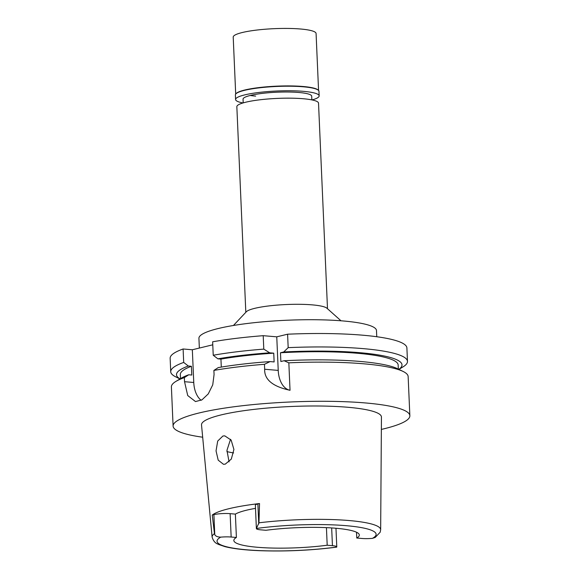 <?xml version="1.0" encoding="UTF-8"?>
<svg xmlns="http://www.w3.org/2000/svg" width="580" height="580" viewBox="0 0 580 580"><rect width="100%" height="100%" fill="white"/><g stroke="black" fill="none" stroke-linecap="round" stroke-linejoin="round"><path stroke-width="0.87" d="M258.97 522.805A84.354 13.485 -2.5 0 1 348.964 520.528A84.354 13.485 -2.5 0 1 380.661 529.743L380.19 532.201L375.224 537.435L372.425 538.363A11.564 1.849 -2.5 0 1 362.007 538.479L356.765 538.03A62.8 10.041 177.5 0 0 359.317 535.014A62.8 10.041 177.5 0 0 335.726 528.235A62.8 10.041 177.5 0 0 265.966 530.279L260.724 529.837A11.564 1.849 -2.5 0 1 256.382 528.583A11.564 1.849 -2.5 0 1 256.396 528.467L258.97 522.805L259.521 503.541L257.882 503.94A11.564 1.849 177.5 0 0 255.36 505.216L256.382 528.583M255.497 508.355A62.8 10.041 177.5 0 0 235.379 514.105L230.13 513.655A11.564 1.849 177.5 0 0 213.897 514.641L212.258 515.04A85.311 13.637 -2.5 0 1 259.521 503.541M236.393 537.471A62.8 10.041 177.5 0 0 233.841 540.487A62.8 10.041 177.5 0 0 257.44 547.274A62.8 10.041 177.5 0 0 327.192 545.222L332.442 545.671A11.564 1.849 -2.5 0 1 336.784 546.918A11.564 1.849 -2.5 0 1 336.762 547.041L336.646 547.136C311.163 550.413 285.411 551.595 259.39 550.674C244.68 550.065 233.182 548.716 224.91 546.621L218.537 544.439C218.385 543.938 214.143 543.917 212.12 537.102A84.354 13.485 -2.5 0 1 214.462 533.629L214.767 534.608C215.542 536.196 217.536 537.037 220.733 537.138A11.564 1.849 -2.5 0 1 231.152 537.029L236.393 537.471L235.379 514.105M212.258 515.04L214.462 533.629M380.661 529.743L381.444 417.085A90.052 14.398 177.5 0 0 347.608 407.247A90.052 14.398 177.5 0 0 251.858 409.647A90.052 14.398 177.5 0 0 201.521 424.944L212.12 537.102M225.257 464.145L231.304 459.099L233.914 449.464L231.159 440.111L224.786 435.863L222.916 436.008L217.703 441.054L216.043 450.863L218.203 460.158L223.46 464.29L225.257 464.145M326.431 527.64L327.192 545.222M356.765 538.03L356.512 532.23M229.071 461.905L226.947 450.363L230.543 439.285M327.497 308.741L318.521 103.146A40.876 6.532 177.5 0 0 303.166 98.731A40.876 6.532 177.5 0 0 259.847 99.803A40.876 6.532 177.5 0 0 236.843 106.713L245.819 312.308M233.428 325.481L246.34 311.757A40.876 6.532 -2.5 0 1 312.163 304.863A40.876 6.532 -2.5 0 1 326.939 308.241L340.996 320.784M376.753 336.733L376.485 330.549A88.863 14.21 177.5 0 0 343.092 320.957A88.863 14.21 177.5 0 0 248.921 323.285A88.863 14.21 177.5 0 0 198.925 338.307L199.346 348.065M221.292 367.082L220.936 359.092L217.87 358.832L213.23 355.243L212.643 341.801A118.487 18.944 177.5 0 1 263.204 335.682L276.762 336.835L287.593 334.203A118.487 18.944 177.5 0 1 362.377 335.168A118.487 18.944 177.5 0 1 406.899 347.957L407.479 361.398A118.487 18.944 -2.5 0 1 402.962 366.915L398.895 369.38M179.988 378.936L175.718 376.84A118.487 18.944 -2.5 0 1 170.73 371.736L170.143 358.295A118.487 18.944 177.5 0 1 183.106 348.986L192.335 349.769L212.773 344.803M202.681 437.218A118.487 18.944 -2.5 0 1 173.101 426.068A118.487 18.944 -2.5 0 1 239.772 406.043A118.487 18.944 -2.5 0 1 365.335 402.94A118.487 18.944 -2.5 0 1 409.857 415.729L408.146 376.579A118.487 18.944 177.5 0 0 403.158 371.476L397.626 368.757A112.853 18.045 177.5 0 0 359.97 361.434A112.853 18.045 177.5 0 0 284.099 360.738L280.858 361.529L280.481 352.763L283.721 351.973L288.18 347.645L287.593 334.203M284.099 360.738L288.84 362.826L290.036 390.289A23.7 14.725 94.9 0 1 278.226 370.402L276.762 336.835M288.18 347.645A118.487 18.944 -2.5 0 1 362.964 348.609A118.487 18.944 -2.5 0 1 407.479 361.398M170.73 371.736A118.487 18.944 -2.5 0 1 183.693 362.427L188.326 366.016L191.4 366.277L191.784 375.042L188.71 374.782L184.353 377.609L184.534 381.698L193.763 382.488L192.335 349.769M183.106 348.986L183.693 362.427M201.151 400.301A23.7 14.725 94.9 0 1 193.763 382.488M184.534 381.698L187.724 395.546L195.496 401.57L201.985 399.837L208.263 393.9L212.744 384.837L214.071 374.521L213.897 370.424L218.247 367.597A112.853 18.045 177.5 0 1 270.07 361.587L264.451 364.305L264.668 369.25C264.241 379.53 272.694 386.548 290.036 390.289M213.23 355.243A118.487 18.944 -2.5 0 1 263.791 349.124L269.693 352.821L273.745 353.169L274.13 361.935L270.07 361.587M263.204 335.682L263.791 349.124M264.451 364.305A118.487 18.944 177.5 0 0 213.897 370.424M184.353 377.609A118.487 18.944 177.5 0 0 175.914 381.401A118.487 18.944 177.5 0 0 171.397 386.918L173.101 426.068M403.158 371.476A118.487 18.944 177.5 0 0 363.624 363.79A118.487 18.944 177.5 0 0 288.84 362.826M398.329 369.105L398.155 365.023A109.011 17.429 177.5 0 0 357.193 353.249A109.011 17.429 177.5 0 0 280.481 352.763M283.721 351.973A112.853 18.045 -2.5 0 1 359.593 352.669A112.853 18.045 -2.5 0 1 398.844 369.358M409.857 415.729A118.487 18.944 -2.5 0 1 381.357 429.417M188.71 374.782A112.853 18.045 177.5 0 0 181.192 378.211L175.914 381.401M191.4 366.277A109.011 17.429 177.5 0 0 180.344 374.528L180.518 378.617M180.032 378.907A112.853 18.045 -2.5 0 1 188.326 366.016M273.745 353.169A109.011 17.429 177.5 0 0 220.936 359.092M217.87 358.832A112.853 18.045 -2.5 0 1 269.693 352.821M311.859 99.898L311.699 96.186A34.365 5.495 177.5 0 0 298.787 92.474A34.365 5.495 177.5 0 0 262.37 93.38A34.365 5.495 177.5 0 0 243.042 99.187L243.201 102.892M255.657 96.113A34.365 5.495 -2.5 0 1 250.212 95.475M318.565 90.451L316.078 33.48A41.47 6.634 177.5 0 0 300.491 29A41.47 6.634 177.5 0 0 256.548 30.087A41.47 6.634 177.5 0 0 233.211 37.098L235.698 94.069M235.886 93.844L236.219 93.489A41.47 6.634 -2.5 0 1 302.999 86.492A41.47 6.634 -2.5 0 1 317.992 89.922L318.355 90.248A41.825 6.684 177.5 0 0 303.238 86.79A41.825 6.684 177.5 0 0 235.886 93.844A41.825 6.684 177.5 0 0 235.386 94.953L235.581 99.513A41.825 6.684 -2.5 0 1 259.115 92.438A41.825 6.684 -2.5 0 1 303.442 91.343A41.825 6.684 -2.5 0 1 319.152 95.859A41.825 6.684 -2.5 0 1 312.069 99.941M319.152 95.859L318.957 91.306A41.825 6.684 177.5 0 0 318.355 90.248M242.991 102.957A41.825 6.684 -2.5 0 1 235.581 99.513M256.396 528.467A79.619 12.731 -2.5 0 1 346.209 525.683A79.619 12.731 -2.5 0 1 372.425 538.363M257.882 503.94L258.752 523.914M230.13 513.655L231.152 537.029M336.762 547.041A79.619 12.731 -2.5 0 1 246.957 549.818A79.619 12.731 -2.5 0 1 220.733 537.138M214.767 534.608L213.897 514.641M332.442 545.671L331.666 527.93M233.61 452.936A74.646 11.934 -2.5 0 1 226.903 451.581M264.668 369.25L278.226 370.402M335.972 528.257L336.784 546.918"/></g></svg>
